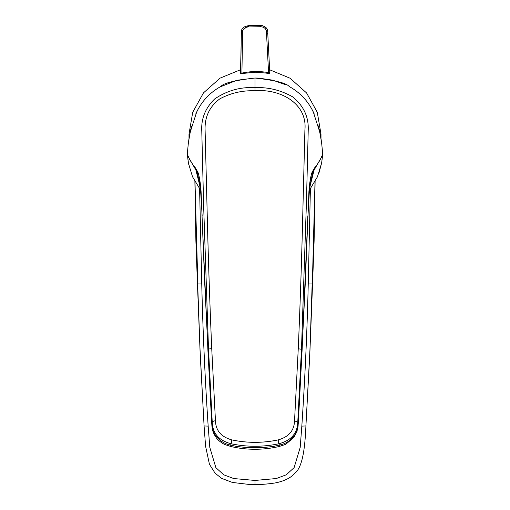 <?xml version="1.0" encoding="UTF-8"?>
<svg xmlns="http://www.w3.org/2000/svg" width="510" height="510" viewBox="0 0 510 510"><rect width="100%" height="100%" fill="white"/><g stroke="black" fill="none" stroke-linecap="round" stroke-linejoin="round"><path stroke-width="0.76" d="M310.405 188.815L308.25 283.955C307.122 331.392 304.98 378.777 301.824 426.118L300.192 447.436L294.104 467.664L286.25 474.81L276.299 478.539L255 480.439L255 484.468M199.588 188.815L201.75 283.955C202.878 331.392 205.02 378.777 208.169 426.118L209.808 447.429L215.883 467.67L223.743 474.804L233.701 478.546L255 480.439M199.187 182.529L199.391 185.155M301.824 426.118L305.904 425.965L309.787 354.641L312.165 283.955M315.014 181.726L312.337 283.955L308.25 283.955M240.548 72.496L240.599 69.749L240.65 73.172A0.822 0.822 171.4 0 0 240.816 73.682L255 72.19L265.551 73.013M318.374 125.919L320.72 136.884M269.65 69.768L290.088 78.228L306.587 92.96L317.29 112.315L320.994 134.117L320.994 138.605M240.592 69.717L220.065 78.132L203.49 92.865L192.729 112.257L189 134.117L189 138.605M191.588 126.04L189.306 136.731M194.986 181.726L197.835 283.955M208.169 426.118L204.096 425.965L200.213 354.641L197.663 283.955L201.75 283.955M309.608 189.847L317.449 176.791L321.657 162.894L322.696 153.931L321.702 143.578L319.891 132.428L313.306 111.977C307.976 100.954 299.95 92.463 289.215 86.515C286.524 83.13 275.119 80.299 255 78.024C234.893 80.299 223.495 83.124 220.811 86.496C210.069 92.444 202.03 100.935 196.694 111.977L190.109 132.428L188.298 143.578L187.304 153.931L188.343 162.894L192.531 176.766L200.392 189.847M310.915 180.483L312.298 174.394C313.083 171.551 313.854 169.804 314.613 169.161L322.626 155.269L322.696 153.886M187.374 155.244L195.387 169.161C196.439 170.467 197.211 172.214 197.701 174.394L199.62 183.868M188.298 143.578L187.297 153.912C188.847 158.521 191.518 163.13 195.324 167.758L197.867 172.119L197.701 174.394L199.091 180.495M197.867 172.119C199.372 176.371 200.436 182.803 201.074 191.397L204.695 282.706L207.959 349.318C209.368 375.207 210.286 400.726 211.86 423.447C211.35 431.919 218.612 443.018 230.667 445.032C241.995 448.513 267.979 448.519 279.333 445.032C291.388 443.018 298.65 431.919 298.14 423.447C299.714 400.726 300.632 375.207 302.035 349.318L305.305 282.706L308.926 191.397C309.564 182.803 310.628 176.377 312.133 172.119L312.298 174.394L310.38 183.868M312.133 172.119L314.676 167.758C318.367 163.334 321.039 158.725 322.696 153.931L321.702 143.533A1.371 0.618 -7.5 0 0 321.689 143.488M215.456 420.775C215.787 430.606 221.251 436.981 231.852 439.9C247.286 443.152 262.714 443.152 278.148 439.9C288.743 436.974 294.213 430.599 294.544 420.775L298.261 348.719C300.282 302.188 301.882 253.61 303.055 202.993L304.91 129.922C307.587 102.892 279.193 88.555 255 90.78C242.428 90.315 230.705 93.011 219.829 98.857C209.553 106.552 204.644 116.905 205.09 129.922L206.939 202.993C208.067 252.029 209.667 300.607 211.739 348.719L215.456 420.775A3.411 1.594 176.4 0 0 212.243 422.248L211.86 423.447A5.986 2.958 176.1 0 0 211.771 424.059L207.87 349.433A6.216 0.593 -3.2 0 1 207.959 349.318L208.513 348.993L212.243 422.248C212.594 433.347 218.892 440.519 231.126 443.77L230.667 445.032L230.953 446.537L224.355 444.382C220.09 441.928 217.279 439.537 215.94 437.197C212.74 432.474 212.294 429.809 211.771 424.059M231.852 439.9L231.126 443.77C247.044 447.091 262.956 447.091 278.874 443.77L279.333 445.032L279.046 446.537C263.013 450.183 246.987 450.183 230.953 446.543M278.148 439.9L278.874 443.77C291.108 440.519 297.406 433.347 297.757 422.248L298.14 423.447A5.986 2.958 3.9 0 1 298.229 424.059L297.024 431.345L293.996 437.293L285.683 444.363L279.046 446.543M294.544 420.775L297.757 422.248L301.486 348.993L306.408 203.248L308.219 130.585C308.875 117.039 303.673 105.787 292.606 96.836C280.621 90.098 268.088 87.038 255 87.656C240.643 86.808 227.243 90.544 214.793 98.864C205.39 107.916 201.055 118.658 201.781 131.083L203.688 207.379L208.513 348.993L211.739 348.719M240.643 67.639L241.351 33.698L240.65 73.172L241.899 73.096L241.989 73.478M265.544 73.006L268.821 73.536A0.822 0.822 167.1 0 0 269.796 72.688L268.566 72.649L266.532 33.52C266.749 29.21 264.722 26.941 260.457 26.724L248.459 26.922C244.201 27.285 242.256 29.618 242.62 33.921L241.899 73.096C250.761 71.196 259.654 71.043 268.566 72.649L268.337 73.459L265.595 73.013M240.561 72.637L240.663 73.312A0.822 0.822 171.4 0 0 240.663 73.312L240.816 73.682M242.62 33.921L241.364 33.966L241.549 31.059L248.249 25.717M248.459 26.922L248.3 25.704L260.559 25.506C265.901 26.125 268.305 28.802 267.776 33.526L269.796 72.688C269.14 73.682 268.655 73.944 268.337 73.459M241.064 48.329L240.561 69.526M240.599 69.749L240.612 69.06M240.656 67.422L240.599 68.831M187.304 153.892L188.592 164.201M322.626 155.257L321.657 162.894L318.954 173.037M195.324 167.758L199.945 186.233M314.676 167.758L310.048 186.233M298.261 348.719L302.13 349.433L298.229 424.059M320.911 138.051L319.885 132.383A1.371 0.612 168.4 0 1 319.891 132.428M285.951 84.838L272.691 80.153L258.653 78.113L255 78.024L255 90.78M307.83 216.036L302.13 349.433M321.702 143.578A1.371 0.618 -7.5 0 0 321.702 143.533L321.058 139.007M188.866 139.517L188.311 143.501M202.17 216.036L200.787 193.596L198.945 179.692L199.595 182.886M260.457 26.724L260.559 25.506M266.532 33.52L267.776 33.526C268.005 32.124 267.559 30.307 266.449 28.075C263.747 26.016 261.789 25.162 260.565 25.5L248.3 25.704L245.597 26.316C242.792 27.636 241.447 29.217 241.549 31.059M310.086 347.253L305.917 425.978C305.114 443.617 303.405 466.42 295.009 473.082C290.929 477.851 284.319 481.14 275.17 482.951C267.074 484.149 260.349 484.666 255 484.5L248.274 484.347L232.35 482.434L221.601 478.354L215.08 473.178L209.431 464.266L205.581 446.231L204.083 425.978L199.914 347.259M309.882 352.34L312.547 283.955M312.553 283.955L314.115 240.816L315.11 181.554M197.447 283.955L195.885 240.816L194.89 181.554M200.118 352.327L197.453 283.955M319.885 132.383L319.164 129.081M314.16 113.806L312.349 110.09M303.934 98.067L302.462 96.511M307.963 216.144L309.213 193.596L310.411 182.88M189.089 138.07L190.829 129.119M207.87 349.433L202.036 216.144M195.846 113.794L197.548 110.287M205.97 98.175L207.493 96.562M219.963 86.974L236.901 80.255L255 78.024M240.561 72.662L240.51 72.254M269.796 72.688L267.776 33.526M241.064 48.259L241.3 35.432M241.396 32.678L241.351 33.724"/></g></svg>
